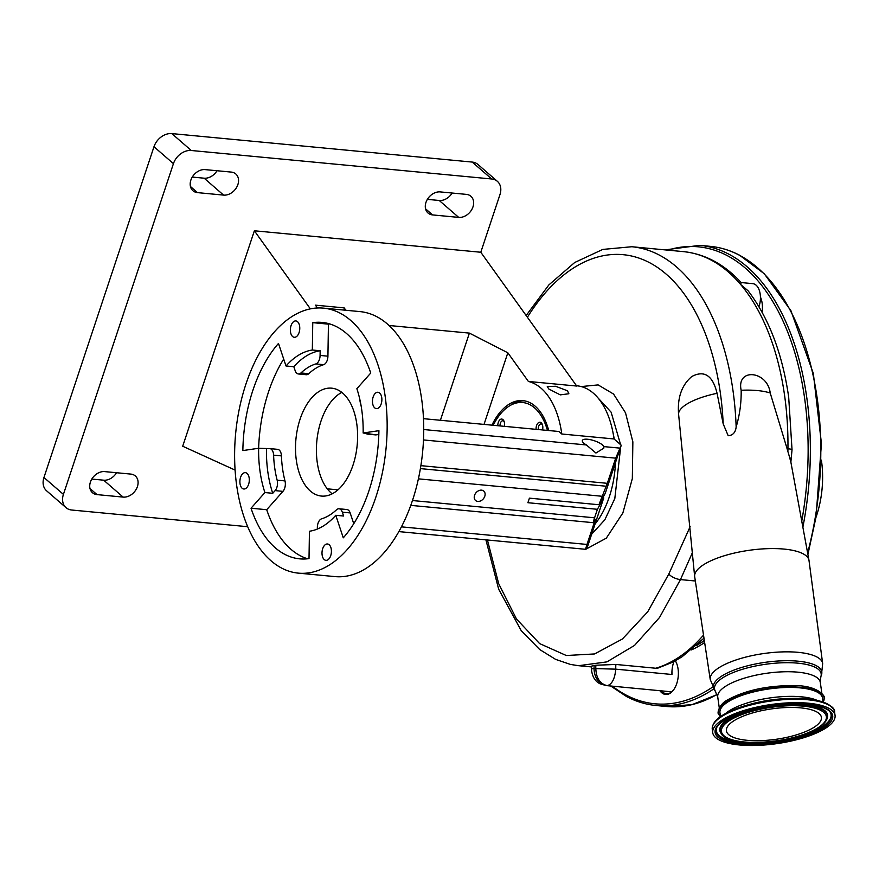 <?xml version="1.0" encoding="UTF-8"?>
<svg xmlns="http://www.w3.org/2000/svg" width="879" height="879" viewBox="0 0 879 879"><rect width="100%" height="100%" fill="white"/><g stroke="black" fill="none" stroke-linecap="round" stroke-linejoin="round"><path stroke-width="1.32" d="M615.476 462.673A73.891 41.961 95.4 0 1 595.072 524.005M591.688 534.168L604.862 519.753L614.817 498.547L620.684 447.004M620.343 443.763L611.125 412.185L595.468 395.154M581.228 386.562L598.127 384.903L613.575 394.067L625.529 412.844L632.858 441.851L632.331 478.615L622.859 512.984L606.312 538.157L585.919 549.199M585.304 549.276L574.394 548.243M487.427 539.992L498.69 583.7L516.489 619.014L539.596 643.571L566.296 655.514L594.611 653.943L622.431 638.989L647.713 611.806L668.787 574.086L690.136 526.653M719.264 707.793L717.736 696.97L710.243 679.555L694.696 576.767A57.728 18.492 -8.1 0 1 694.652 576.47L678.533 413.602C677.412 397.374 681.829 385.013 691.784 376.531C704.321 369.894 712.759 375.487 717.066 393.32L723.197 423.887A209.631 119.039 -84.6 0 0 720.286 392.517A209.631 119.039 -84.6 0 0 527.4 317.264M678.533 413.602A50.993 16.338 -8.1 0 1 687.246 403.846A50.993 16.338 -8.1 0 1 717.066 393.32M694.652 576.47A57.728 18.492 -8.1 0 1 704.54 564.12A57.728 18.492 -8.1 0 1 767.07 548.683A57.728 18.492 -8.1 0 1 808.966 560.253A57.728 18.492 -8.1 0 1 809.01 560.549L822.667 663.612A56.772 18.184 -8.1 0 0 781.86 651.921A56.772 18.184 -8.1 0 0 719.923 667.117A56.772 18.184 -8.1 0 0 710.243 679.555M792.034 449.762A9.559 1.154 -179.4 0 0 787.947 448.773A218.366 123.994 -84.6 0 0 784.551 395.198A218.366 123.994 -84.6 0 0 740.656 284.51L748.117 290.817C768.828 318 782.354 353.435 788.683 397.088L792.034 449.762L790.869 462.09L808.966 560.253M789.858 457.454C792.045 467.43 790.056 458.355 787.87 451.498A47.818 27.15 -84.6 0 0 787.947 448.773L787.09 448.686L787.87 451.498M683.422 251.625C705.068 253.943 724.307 264.26 741.151 282.566L740.656 284.51A218.366 123.994 -84.6 0 0 683.422 251.625L631.836 246.735A218.366 123.994 95.4 0 1 736.152 426.996C739.722 414.943 741.393 402.692 741.162 390.265A50.993 16.338 -8.1 0 1 770.224 393.023L787.09 448.686M736.152 426.996C735.514 432.479 732.855 435.391 728.186 435.72L723.197 423.887M548.716 430.534A59.827 33.973 -84.6 0 0 535.212 406.219A59.827 33.973 -84.6 0 0 522.906 400.637A59.827 33.973 -84.6 0 0 491.932 425.15M567.482 390.792L555.594 386.266L547.265 386.573L548.826 389.023L560.275 394.869L568.878 393.759L567.482 390.792M423.48 418.668L558.901 431.501L561.791 434.006A79.692 45.258 95.4 0 0 541.178 388.298A79.692 45.258 95.4 0 0 528.4 381.464L576.723 386.046L480.791 252.251L499.964 194.6A15.943 12.152 131 0 0 497.36 181.327A15.943 12.152 131 0 0 491.691 178.986L191.281 150.496A15.943 12.152 131 0 0 173.438 163.648L63.409 494.394A15.943 12.152 131 0 0 66.013 507.666A15.943 12.152 131 0 0 71.682 510.018L247.68 526.708M576.525 385.76L577.02 385.815A79.692 45.258 95.4 0 1 593.424 393.243A79.692 45.258 95.4 0 1 614.036 438.962L621.266 445.246L605.279 493.295L598.929 504.744L529.422 498.151L527.894 502.711L597.412 509.304L603.763 497.855L603.082 497.261M720.45 716.649A53.366 17.097 -8.1 0 1 718.703 714.034A53.366 17.097 -8.1 0 1 727.515 701.244A53.366 17.097 -8.1 0 1 787.408 686.917A53.366 17.097 -8.1 0 1 824.117 699.08A53.366 17.097 -8.1 0 1 823.173 702.079M720.516 716.605L719.956 712.671A51.806 16.591 -8.1 0 1 728.801 701.365A51.806 16.591 -8.1 0 1 785.244 687.51A51.806 16.591 -8.1 0 1 822.535 698.113L823.096 702.057M824.513 728.878A61.761 19.788 171.9 0 0 835.05 715.407A61.761 19.788 171.9 0 0 790.584 702.76A61.761 19.788 171.9 0 0 723.285 719.286A61.761 19.788 171.9 0 0 712.748 732.756A61.761 19.788 171.9 0 0 757.215 745.403A61.761 19.788 171.9 0 0 824.513 728.878M813.218 727.801A47.971 15.372 171.9 0 0 821.404 717.341A47.971 15.372 171.9 0 0 786.859 707.518A47.971 15.372 171.9 0 0 734.58 720.351A47.971 15.372 171.9 0 0 726.395 730.812A47.971 15.372 171.9 0 0 760.939 740.645A47.971 15.372 171.9 0 0 813.218 727.801M821.393 460.124A72.441 41.137 95.4 0 1 815.965 517.423M673.764 689.641A18.327 10.405 95.4 0 1 666.337 693.74A18.327 10.405 95.4 0 1 664.041 693.037A18.327 10.405 95.4 0 1 661.447 690.872M675.358 660.821A19.129 10.856 95.4 0 1 676.182 662.348A19.129 10.856 95.4 0 1 673.567 689.916A19.129 10.856 95.4 0 1 663.205 693.74A19.129 10.856 95.4 0 1 659.931 690.729M675.27 660.865A18.327 10.405 95.4 0 1 676.325 662.656M760.423 296.97A19.129 10.856 95.4 0 1 762.104 312.254M696.344 645.669A181.7 103.184 -84.6 0 0 704.31 640.33M673.962 661.568A19.129 10.856 -84.6 0 0 671.941 671.743A15.943 9.054 95.4 0 1 671.952 674.49L615.783 669.161C614.85 678.786 612.015 684.291 607.257 685.675L671.688 691.839M606.378 685.653L600.082 683.807C594.951 681.291 592.072 676.38 591.446 669.062L591.446 669.062A14.35 1.011 2.6 0 1 594.017 668.611C594.468 678.258 598.885 683.95 607.257 685.675C600.016 683.906 596.204 678.214 595.83 668.6L615.783 669.161A19.129 10.856 -84.6 0 1 615.904 664.458L655.745 668.238A194.457 110.424 -84.6 0 0 703.519 635.121M595.83 668.6L595.775 668.512A33.468 19.008 95.4 0 1 595.852 665.227L615.904 664.458M671.941 671.743A19.129 10.856 -84.6 0 0 671.952 674.49M591.446 669.062L591.578 666.139L594.16 665.48A194.457 110.424 -84.6 0 0 595.852 665.227M758.94 306.705A15.943 9.054 -84.6 0 0 760.181 294.135A15.943 9.054 -84.6 0 0 752.798 283.653L741.118 282.544M703.98 638.165L682.038 656.8L673.16 661.986L658.173 668.007L655.745 668.238M692.3 552.891L680.467 579.58L659.547 617.465L634.55 645.406L606.939 661.876L578.58 665.7L570.471 664.436L555.627 659.382L539.761 649.581L521.28 630.748L498.646 589.139L485.911 539.849M741.162 390.265C736.228 367.675 767.477 370.52 770.224 393.023M497.8 425.711A5.9 3.351 95.4 0 1 500.074 419.624A5.9 3.351 95.4 0 1 503.887 420.909A5.9 3.351 95.4 0 1 504.469 422.953A5.9 3.351 95.4 0 1 504.359 426.326M536.08 429.337A5.9 3.351 95.4 0 1 538.223 422.887A5.9 3.351 95.4 0 1 542.156 424.063A5.9 3.351 95.4 0 1 542.739 426.106A5.9 3.351 95.4 0 1 542.53 429.952M547.43 430.413A57.926 32.897 -84.6 0 0 509.227 406.065A57.926 32.897 -84.6 0 0 493.218 425.271M504.161 421.612A4.307 2.45 -84.6 0 0 502.887 420.777A4.307 2.45 -84.6 0 0 500.019 425.919M542.431 424.766A4.307 2.45 -84.6 0 0 541.167 423.931A4.307 2.45 -84.6 0 0 538.333 429.556M524.609 400.879A59.772 33.94 -84.6 0 0 511.589 404.593L509.227 406.065M612.982 432.545A73.891 41.961 95.4 0 1 614.223 439.126M583.843 443.203A11.383 3.527 -161.6 0 1 582.37 440.489A11.383 3.527 -161.6 0 1 590.831 439.775A11.383 3.527 -161.6 0 1 602.5 444.972A11.383 3.527 -161.6 0 1 603.862 446.609L603.818 448.147L595.929 453.026L586.381 444.95A11.383 3.527 -161.6 0 1 583.843 443.203M317.462 307.991L315.429 305.156L344.161 307.881L345.876 310.265M389.045 325.494L469.397 333.119L507.842 352.798L484.021 424.403M528.4 381.464L507.842 352.798M310.364 308.87L254.372 230.781L480.791 252.251M341.821 392.397A54.19 30.776 -84.6 0 0 316.923 440.181A54.19 30.776 -84.6 0 0 331.196 492.998A54.19 30.776 -84.6 0 0 332.196 493.822M323.45 308.133L360.016 311.606A133.092 75.572 95.4 0 1 387.408 324.021A133.092 75.572 95.4 0 1 418.898 476.495A133.092 75.572 95.4 0 1 334.899 576.591L298.322 573.13A133.092 75.572 95.4 0 1 270.941 560.714A133.092 75.572 95.4 0 1 239.451 408.241A133.092 75.572 95.4 0 1 323.45 308.133A133.092 75.572 95.4 0 1 350.831 320.549A133.092 75.572 95.4 0 1 382.321 473.023A133.092 75.572 95.4 0 1 298.322 573.13M242.132 488.241A8.219 4.67 95.4 0 1 240.187 478.824A8.219 4.67 95.4 0 1 245.373 472.649A8.219 4.67 95.4 0 1 247.065 473.407A8.219 4.67 95.4 0 1 249.01 482.824A8.219 4.67 95.4 0 1 243.824 488.999A8.219 4.67 95.4 0 1 242.132 488.241M292.597 336.525A8.219 4.67 95.4 0 1 290.663 327.109A8.219 4.67 95.4 0 1 295.838 320.923A8.219 4.67 95.4 0 1 297.531 321.692A8.219 4.67 95.4 0 1 299.475 331.108A8.219 4.67 95.4 0 1 294.289 337.283A8.219 4.67 95.4 0 1 292.597 336.525M374.707 407.856A8.219 4.67 95.4 0 1 372.762 398.44A8.219 4.67 95.4 0 1 377.948 392.265A8.219 4.67 95.4 0 1 379.64 393.023A8.219 4.67 95.4 0 1 381.585 402.439A8.219 4.67 95.4 0 1 376.399 408.625A8.219 4.67 95.4 0 1 374.707 407.856M324.241 559.571A8.219 4.67 95.4 0 1 322.296 550.155A8.219 4.67 95.4 0 1 327.482 543.98A8.219 4.67 95.4 0 1 329.175 544.738A8.219 4.67 95.4 0 1 331.119 554.155A8.219 4.67 95.4 0 1 325.933 560.341A8.219 4.67 95.4 0 1 324.241 559.571M310.298 491.009A54.19 30.776 95.4 0 1 297.476 428.93A54.19 30.776 95.4 0 1 331.68 388.166A54.19 30.776 95.4 0 1 342.821 393.221A54.19 30.776 95.4 0 1 355.643 455.311A54.19 30.776 95.4 0 1 321.45 496.064A54.19 30.776 95.4 0 1 310.298 491.009M458.706 217.388A12.756 9.724 131 0 0 472.979 206.873A12.756 9.724 131 0 0 470.891 196.259A12.756 9.724 131 0 0 466.364 194.38L440.236 191.908A12.756 9.724 131 0 0 427.227 199.61A12.756 9.724 131 0 0 428.051 213.037A12.756 9.724 131 0 0 432.578 214.915L458.706 217.388L439.247 200.489A12.756 9.724 131 0 0 452.114 193.028M223.596 195.105A12.756 9.724 131 0 0 237.879 184.59A12.756 9.724 131 0 0 235.792 173.965A12.756 9.724 131 0 0 231.254 172.086L205.126 169.614A12.756 9.724 131 0 0 192.127 177.316A12.756 9.724 131 0 0 192.94 190.743A12.756 9.724 131 0 0 197.478 192.622L223.596 195.105L204.148 178.195A12.756 9.724 131 0 0 217.003 170.746M104.667 471.605A12.756 9.724 131 0 0 91.669 479.308A12.756 9.724 131 0 0 92.482 492.734A12.756 9.724 131 0 0 97.02 494.613L123.137 497.096A12.756 9.724 131 0 0 137.421 486.581A12.756 9.724 131 0 0 135.333 475.968A12.756 9.724 131 0 0 130.795 474.089L104.667 471.605M254.372 230.781L182.7 446.235L235.089 470.089M491.691 178.986L472.232 162.077L171.823 133.597L191.281 150.496M173.438 163.648L153.979 146.738L43.95 477.495L63.409 494.394M427.37 199.357L439.247 200.489M192.27 177.075L204.148 178.195M91.812 479.066L103.678 480.187A12.756 9.724 131 0 0 116.544 472.737M66.013 507.666L46.554 490.768A15.943 12.152 -49 0 1 43.95 477.495M153.979 146.738A15.943 12.152 -49 0 1 171.823 133.597M472.232 162.077A15.943 12.152 -49 0 1 477.901 164.428L497.36 181.327M327.285 488.834L337.965 489.845M597.412 509.304L594.578 517.808C593.237 521.961 592.973 523.401 593.775 522.137L595.369 519.28L586.996 544.442C585.656 548.595 585.381 550.034 586.194 548.771L587.776 545.914L603.763 497.855M410.768 505.37L593.358 522.686L593.775 522.137M398.846 531.597L585.766 549.32L586.194 548.771M621.266 445.246L615.696 458.157L607.323 483.318L420.876 465.65M561.791 434.006L614.036 438.962M607.323 483.318L598.929 504.744M484.79 496.272A6.241 4.758 131 0 0 483.769 491.075A6.241 4.758 131 0 0 474.561 495.306A6.241 4.758 131 0 0 475.583 500.503A6.241 4.758 131 0 0 484.79 496.272M309.441 531.246A91.207 51.795 -84.6 0 0 335.767 515.292L343.282 537.827A118.742 67.43 -84.6 0 0 378.915 430.688L363.148 432.995A91.207 51.795 -84.6 0 0 356.863 388.705L370.74 373.037A118.742 67.43 -84.6 0 0 322.099 322.417A118.742 67.43 -84.6 0 0 312.759 322.659L312.331 350.018A91.207 51.795 -84.6 0 0 286.005 365.983L278.489 343.436A118.742 67.43 -84.6 0 0 242.857 450.575L258.635 448.268A91.207 51.795 -84.6 0 0 264.909 492.559L251.031 508.227A118.742 67.43 -84.6 0 0 275.248 547.771A118.742 67.43 -84.6 0 0 299.684 558.846A118.742 67.43 -84.6 0 0 309.012 558.604L309.441 531.246M283.697 359.05A118.742 67.43 -84.6 0 0 258.624 448.268L269.161 448.62A7.966 4.527 95.4 0 1 269.787 448.598L277.632 449.345A7.966 4.527 95.4 0 1 281.434 455.893A78.901 44.807 -84.6 0 0 284.983 480.912A7.966 4.527 95.4 0 1 282.961 491.361L266.711 509.71A118.742 67.43 -84.6 0 0 290.916 549.254A118.742 67.43 -84.6 0 0 307.595 558.78M335.767 515.292L343.601 516.028L342.316 512.171A7.966 4.527 95.4 0 0 339.052 508.776A7.966 4.527 95.4 0 0 336.503 509.798A78.901 44.807 -84.6 0 1 321.626 518.819A7.966 4.527 95.4 0 0 317.352 527.312L317.33 529.059M266.469 449.015A91.207 51.795 -84.6 0 0 272.743 493.295L264.909 492.559M269.787 448.598A7.966 4.527 95.4 0 1 273.6 455.146A78.901 44.807 -84.6 0 0 277.149 480.176A7.966 4.527 95.4 0 1 275.127 490.614L272.743 493.295M286.005 365.983L293.839 366.719A91.207 51.795 -84.6 0 1 320.165 350.765L312.331 350.018M320.165 350.765L320.088 355.435A7.966 4.527 95.4 0 1 315.814 363.928A78.901 44.807 -84.6 0 0 300.937 372.949A7.966 4.527 95.4 0 1 298.388 373.971A7.966 4.527 95.4 0 1 296.75 373.223A7.966 4.527 95.4 0 1 295.124 370.575L293.839 366.719M378.827 434.479L376.113 434.874L363.148 432.995M361.192 406.274A78.901 44.807 -84.6 0 0 360.302 402.571A7.966 4.527 95.4 0 1 359.94 399.868M368.279 434.127A7.966 4.527 95.4 0 1 367.653 434.149A7.966 4.527 95.4 0 1 366.016 433.402A7.966 4.527 95.4 0 1 365.851 433.248M376.113 434.874A7.966 4.527 95.4 0 1 375.487 434.885L367.653 434.149M329.856 323.966A118.742 67.43 -84.6 0 0 328.438 324.153L327.922 356.182A7.966 4.527 95.4 0 1 323.659 364.675A78.901 44.807 -84.6 0 0 308.782 373.696A7.966 4.527 95.4 0 1 306.233 374.718L298.388 373.971M339.052 508.776L346.886 509.523A7.966 4.527 95.4 0 1 350.161 512.918L353.754 523.708M266.711 509.71L251.031 508.227M328.438 324.153L312.759 322.659M469.397 333.119L440.401 420.272M344.216 310.1L344.161 307.881M714.561 690.125A54.729 17.525 -8.1 0 1 722.758 675.435A54.729 17.525 -8.1 0 1 786.65 660.711A54.729 17.525 -8.1 0 1 821.447 674.973L822.667 663.612M715.649 691.652A53.85 17.25 -8.1 0 1 723.714 677.193A53.85 17.25 -8.1 0 1 786.584 662.7A53.85 17.25 -8.1 0 1 820.832 676.731L821.447 674.973M717.736 696.97A51.806 16.591 -8.1 0 1 726.57 685.675A51.806 16.591 -8.1 0 1 783.013 671.809A51.806 16.591 -8.1 0 1 820.305 682.423L820.832 676.731M817.338 700.464A51.806 16.591 171.9 0 0 730.064 710.298A51.806 16.591 171.9 0 0 725.604 713.473M831.666 707.123A60.926 19.514 171.9 0 0 793.034 698.42L790.419 698.453A53.905 17.261 171.9 0 0 750.908 704.057L748.381 704.749A60.926 19.514 171.9 0 0 723.329 714.803M712.265 729.328A61.761 19.788 171.9 0 1 722.802 715.858A61.761 19.788 171.9 0 1 790.089 699.332A61.761 19.788 171.9 0 1 834.567 711.979C836.028 706.419 819.162 697.168 793.034 698.42A60.926 19.514 171.9 0 0 748.381 704.749C738.074 707.595 729.68 710.968 723.186 714.869C719.626 717.033 712.045 721.725 712.265 729.328L712.748 732.756M822.557 728.691A59.376 19.019 171.9 0 0 806.999 704.013A59.376 19.019 171.9 0 0 725.241 719.461A59.376 19.019 171.9 0 0 740.799 744.15A59.376 19.019 171.9 0 0 822.557 728.691M821.491 727.867A58.201 18.646 171.9 0 0 830.446 712.616C831.193 710.43 817.195 702.936 794.792 703.563C766.697 704.299 743.678 709.573 725.735 719.363C719.571 723.516 716.462 726.658 716.385 728.79A58.201 18.646 171.9 0 0 754.127 743.535A58.201 18.646 171.9 0 0 821.491 727.867M716.484 728.504A57.948 18.558 171.9 0 0 754.556 742.865A57.948 18.558 171.9 0 0 821.195 727.285A57.948 18.558 171.9 0 0 830.281 712.364M827.304 717.989A54.421 17.437 171.9 0 0 827.392 717.693A54.421 17.437 171.9 0 0 792.111 703.914A54.421 17.437 171.9 0 0 729.12 718.55A54.421 17.437 171.9 0 0 720.736 732.822A54.421 17.437 171.9 0 0 720.912 733.086M827.392 717.693L827.216 718.286A54.168 17.349 171.9 0 0 792.1 704.573A54.168 17.349 171.9 0 0 729.405 719.143A54.168 17.349 171.9 0 0 721.066 733.339L720.736 732.822M817.327 728.197A52.993 16.976 171.9 0 0 803.439 706.167A52.993 16.976 171.9 0 0 730.471 719.967A52.993 16.976 171.9 0 0 744.359 741.997A52.993 16.976 171.9 0 0 817.327 728.197M665.117 249.889L699.728 245.34L710.177 246.34A231.111 131.235 95.4 0 1 739.217 255.13A231.111 131.235 95.4 0 1 807.625 552.957M717.088 694.388A231.111 131.235 95.4 0 1 666.546 706.507L691.949 704.683L717.154 694.564M699.728 245.34A231.111 131.235 95.4 0 1 728.768 254.141A231.111 131.235 95.4 0 1 802.868 527.18M713.748 688.927A231.111 131.235 95.4 0 1 656.097 705.507L666.546 706.507M667.743 250.141A229.518 130.334 95.4 0 1 727.109 255.547A229.518 130.334 95.4 0 1 801.747 521.126M712.66 687.015A229.518 130.334 95.4 0 1 626.101 695.069A229.518 130.334 95.4 0 1 612.399 686.224M704.639 642.516A180.986 102.777 95.4 0 1 691.41 649.911M704.343 640.582A179.712 102.052 95.4 0 1 698.475 644.351M594.16 665.48L594.017 668.611L595.775 668.512M695.333 580.997L680.467 579.58A9.559 4.065 -156.5 0 1 668.787 574.086M586.381 444.95L423.733 429.534M619.673 448.103L603.862 446.609M615.696 458.157L423.491 439.939M605.741 486.186L420.393 468.617M601.752 496.239L418.393 478.846M594.578 517.808L412.449 500.536M586.996 544.442L401.417 526.851M350.161 512.918L342.316 512.171M282.961 491.361L275.127 490.614M284.983 480.912L277.149 480.176M281.434 455.893L273.6 455.146M308.782 373.696L300.937 372.949M323.659 364.675L315.814 363.928M327.922 356.182L320.088 355.435M89.988 488.515L97.02 494.613M103.678 480.187L123.137 497.096M190.446 186.513L197.478 192.622M425.557 208.806L432.578 214.915M821.843 693.245L820.305 682.423M824.117 699.08C826.721 698.091 819.788 685.213 793.473 685.587C767.389 685.554 745.535 690.257 727.933 699.706C718.582 704.222 716.945 714.166 718.703 714.034M834.567 711.979L835.05 715.407M827.216 718.286C826.106 721.736 822.975 725.01 817.811 728.087C793.803 743.777 728.01 748.084 721.066 733.339M807.9 554.473L816.053 516.896L821.436 443.521L813.339 373.476L790.935 310.705L764.301 273.754L739.613 255.24C730.13 250.273 720.319 247.307 710.177 246.34M610.784 686.07L626.661 696.607C636.143 701.574 645.955 704.54 656.097 705.507M591.534 666.93L578.843 665.722M631.836 246.735L602.807 249.416L574.701 262.502L548.848 284.939L526.158 315.528"/></g></svg>

